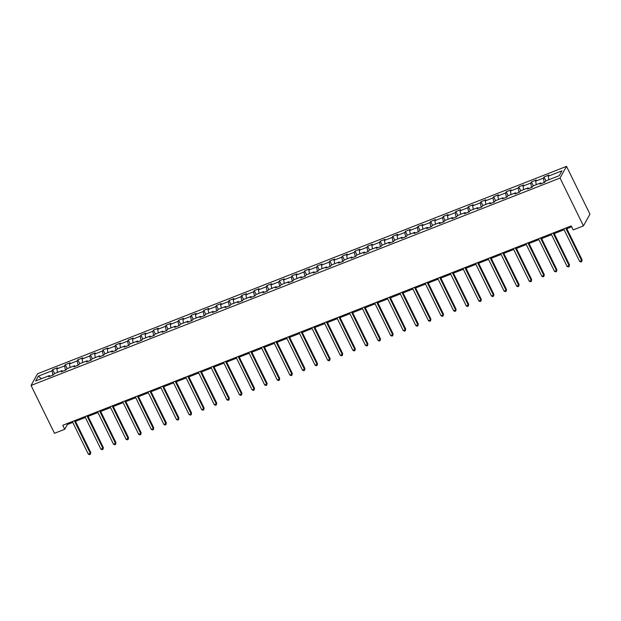 <?xml version="1.0" encoding="UTF-8"?>
<svg xmlns="http://www.w3.org/2000/svg" width="621" height="621" viewBox="0 0 621 621"><rect width="100%" height="100%" fill="white"/><g stroke="black" fill="none" stroke-linecap="round" stroke-linejoin="round"><path stroke-width="0.93" d="M566.523 166.358L37.539 373.772L31.05 385.47L560.033 178.056L566.523 166.358L589.95 214.175L583.461 225.873L560.033 178.056M50.084 376.217L49.354 375.596L48.717 376.753L53.561 374.851L54.206 373.695L61.953 370.659L61.316 371.808L66.16 369.914L66.804 368.758L74.551 365.715L73.915 366.871L78.758 364.969L79.403 363.821L87.15 360.778L86.513 361.934L91.357 360.033L92.001 358.876L99.748 355.841L99.112 356.99L103.955 355.088L104.6 353.939L112.347 350.896L111.71 352.053L116.554 350.151L117.198 348.994L124.945 345.959L124.309 347.108L129.152 345.214L129.797 344.057L137.544 341.014L136.907 342.171L141.751 340.269L142.395 339.12L150.142 336.077L149.506 337.234L154.35 335.332L154.994 334.176L162.741 331.14L162.104 332.289L166.948 330.388L167.592 329.239L175.339 326.196L174.703 327.352L179.547 325.451L180.191 324.294L187.946 321.259L187.301 322.408L192.145 320.514L192.789 319.357L200.544 316.314L199.9 317.471L204.744 315.569L205.388 314.42L213.143 311.377L212.498 312.534L217.342 310.632L217.987 309.475L225.741 306.44L225.097 307.589L229.941 305.695L230.585 304.538L238.34 301.495L237.696 302.652L242.539 300.75L243.184 299.601L250.938 296.559L250.294 297.715L255.138 295.813L255.782 294.657L263.537 291.614L262.893 292.77L267.736 290.869L268.381 289.72L276.135 286.677L275.491 287.834L280.335 285.932L280.979 284.775L288.734 281.74L288.09 282.889L292.933 280.995L293.578 279.838L301.332 276.795L300.688 277.952L305.532 276.05L306.176 274.901L313.931 271.858L313.287 273.015L318.138 271.113L318.775 269.956L326.53 266.921L325.885 268.07L330.737 266.168L331.373 265.02L339.128 261.977L338.484 263.133L343.335 261.231L343.972 260.075L351.727 257.04L351.082 258.189L355.934 256.294L356.57 255.138L364.325 252.095L363.681 253.252L368.532 251.35L369.169 250.201L376.924 247.158L376.279 248.315L381.131 246.413L381.768 245.256L389.522 242.221L388.878 243.37L393.73 241.476L394.366 240.319L402.121 237.276L401.477 238.433L406.328 236.531L406.965 235.375L414.719 232.339L414.075 233.496L418.927 231.594L419.563 230.438L427.318 227.395L426.674 228.551L431.525 226.649L432.162 225.501L439.916 222.458L439.272 223.614L444.124 221.713L444.76 220.556L452.515 217.521L451.878 218.67L456.722 216.776L457.359 215.619L465.113 212.576L464.477 213.733L469.321 211.831L469.957 210.682L477.712 207.639L477.075 208.796L481.919 206.894L482.556 205.737L490.311 202.702L489.674 203.851L494.518 201.949L495.154 200.8L502.909 197.757L502.273 198.914L507.116 197.012L507.753 195.856L515.508 192.821L514.871 193.969L519.715 192.075L520.351 190.919L528.106 187.876L527.47 189.032L532.313 187.131L532.95 185.982L540.705 182.939L540.068 184.095L544.912 182.194L545.548 181.037L559.28 175.658L561.943 170.853L548.219 176.232L548.855 175.075L544.012 176.977L545.929 180.89M49.354 375.596L35.63 380.983L38.292 376.179L52.024 370.791L52.661 369.635L54.578 373.547M544.012 176.977L543.375 178.134L535.62 181.177L536.257 180.02L531.413 181.922L530.776 183.071L523.022 186.114L523.658 184.957L518.814 186.859L518.17 188.016L510.423 191.051L511.06 189.902L506.216 191.796L505.572 192.952L497.825 195.995L498.461 194.839L493.617 196.741L492.973 197.889L485.226 200.932L485.863 199.776L481.019 201.678L480.375 202.834L472.628 205.869L473.264 204.72L468.42 206.622L467.776 207.771L460.029 210.814L460.666 209.657L455.822 211.559L455.177 212.716L447.43 215.751L448.067 214.602L443.223 216.496L442.579 217.653L434.832 220.696L435.468 219.539L430.625 221.441L429.98 222.59L422.233 225.633L422.87 224.476L418.026 226.378L417.382 227.534L409.635 230.57L410.271 229.421L405.428 231.322L404.783 232.471L397.036 235.514L397.673 234.358L392.829 236.259L392.185 237.416L384.43 240.451L385.074 239.302L380.231 241.196L379.586 242.353L371.832 245.396L372.476 244.239L367.632 246.141L366.988 247.29L359.233 250.333L359.877 249.176L355.033 251.078L354.389 252.235L346.634 255.27L347.279 254.121L342.435 256.015L341.791 257.172L334.036 260.215L334.68 259.058L329.836 260.96L329.192 262.109L321.437 265.151L322.082 263.995L317.238 265.897L316.594 267.053L308.839 270.096L309.483 268.94L304.639 270.841L303.995 271.99L296.24 275.033L296.885 273.877L292.041 275.778L291.396 276.935L283.642 279.97L284.286 278.821L279.442 280.715L278.798 281.872L271.043 284.915L271.688 283.758L266.844 285.66L266.199 286.809L258.445 289.852L259.089 288.695L254.245 290.597L253.601 291.754L245.846 294.789L246.49 293.64L241.639 295.542L241.002 296.691L233.248 299.733L233.892 298.577L229.04 300.479L228.404 301.635L220.649 304.67L221.293 303.522L216.442 305.416L215.805 306.572L208.051 309.615L208.695 308.458L203.843 310.36L203.207 311.509L195.452 314.552L196.096 313.395L191.245 315.297L190.608 316.454L182.853 319.489L183.498 318.34L178.646 320.234L178.01 321.391L170.255 324.434L170.899 323.277L166.048 325.179L165.411 326.335L157.656 329.371L158.301 328.214L153.449 330.116L152.813 331.272L145.058 334.315L145.702 333.159L140.851 335.061L140.214 336.209L132.459 339.252L133.104 338.096L128.252 339.998L127.615 341.154L119.861 344.189L120.497 343.04L115.653 344.934L115.017 346.091L107.262 349.134L107.899 347.977L103.055 349.879L102.418 351.028L94.664 354.071L95.3 352.914L90.456 354.816L89.82 355.973L82.065 359.008L82.702 357.859L77.858 359.761L77.221 360.91L69.467 363.953L70.103 362.796L65.259 364.698L64.623 365.854L56.868 368.89L57.505 367.741L52.661 369.635M583.461 225.873L573.206 229.902L571.25 225.912L62.783 425.284L64.731 429.266L67.363 424.531L72.766 422.412M62.682 371.273L61.953 370.659M56.868 368.89L57.543 372.39M64.623 365.854L65.461 370.186M75.281 366.336L74.551 365.715M69.467 363.953L70.142 367.446M77.221 360.91L78.06 365.249M87.879 361.399L87.15 360.778M82.065 359.008L82.74 362.509M89.82 355.973L90.658 360.304M100.478 356.454L99.748 355.841M94.664 354.071L95.339 357.564M102.418 351.028L103.257 355.367M113.076 351.517L112.347 350.896M107.262 349.134L107.938 352.627M115.017 346.091L115.855 350.43M125.675 346.572L124.945 345.959M119.861 344.189L120.536 347.69M127.615 341.154L128.454 345.486M138.273 341.635L137.544 341.014M132.459 339.252L133.135 342.745M140.214 336.209L141.052 340.549M150.872 336.698L150.142 336.077M145.058 334.315L145.733 337.808M152.813 331.272L153.651 335.604M163.47 331.754L162.741 331.14M157.656 329.371L158.332 332.864M165.411 326.335L166.249 330.667M176.069 326.817L175.339 326.196M170.255 324.434L170.93 327.927M178.01 321.391L178.848 325.73M188.668 321.872L187.946 321.259M182.853 319.489L183.529 322.99M190.608 316.454L191.447 320.785M201.266 316.935L200.544 316.314M195.452 314.552L196.127 318.045M203.207 311.509L204.045 315.848M213.865 311.998L213.143 311.377M208.051 309.615L208.726 313.108M215.805 306.572L216.644 310.904M226.463 307.053L225.741 306.44M220.649 304.67L221.324 308.171M228.404 301.635L229.242 305.967M239.062 302.116L238.34 301.495M233.248 299.733L233.923 303.227M241.002 296.691L241.841 301.03M251.66 297.172L250.938 296.559M245.846 294.789L246.521 298.29M253.601 291.754L254.439 296.085M264.259 292.235L263.537 291.614M258.445 289.852L259.12 293.345M266.199 286.809L267.038 291.148M276.857 287.298L276.135 286.677M271.043 284.915L271.719 288.408M278.798 281.872L279.636 286.203M289.456 282.353L288.734 281.74M283.642 279.97L284.317 283.471M291.396 276.935L292.235 281.266M302.054 277.416L301.332 276.795M296.24 275.033L296.916 278.526M303.995 271.99L304.833 276.329M314.653 272.479L313.931 271.858M308.839 270.096L309.514 273.589M316.594 267.053L317.432 271.385M327.251 267.535L326.53 266.921M321.437 265.151L322.113 268.645M329.192 262.109L330.03 266.448M339.85 262.598L339.128 261.977M334.036 260.215L334.711 263.708M341.791 257.172L342.629 261.511M352.449 257.653L351.727 257.04M346.634 255.27L347.31 258.771M354.389 252.235L355.228 256.566M365.047 252.716L364.325 252.095M359.233 250.333L359.908 253.826M366.988 247.29L367.826 251.629M377.653 247.779L376.924 247.158M371.832 245.396L372.507 248.889M379.586 242.353L380.425 246.684M390.252 242.834L389.522 242.221M384.43 240.451L385.105 243.944M392.185 237.416L393.023 241.748M402.85 237.897L402.121 237.276M397.036 235.514L397.712 239.007M404.783 232.471L405.622 236.811M415.449 232.953L414.719 232.339M409.635 230.57L410.31 234.07M417.382 227.534L418.22 231.866M428.048 228.016L427.318 227.395M422.233 225.633L422.909 229.126M429.98 222.59L430.819 226.929M440.646 223.079L439.916 222.458M434.832 220.696L435.507 224.189M442.579 217.653L443.417 221.984M453.245 218.134L452.515 217.521M447.43 215.751L448.106 219.252M455.177 212.716L456.016 217.047M465.843 213.197L465.113 212.576M460.029 210.814L460.704 214.307M467.776 207.771L468.614 212.11M478.442 208.26L477.712 207.639M472.628 205.869L473.303 209.37M480.375 202.834L481.213 207.166M491.04 203.315L490.311 202.702M485.226 200.932L485.901 204.425M492.973 197.889L493.811 202.229M503.639 198.378L502.909 197.757M497.825 195.995L498.5 199.488M505.572 192.952L506.41 197.292M516.237 193.434L515.508 192.821M510.423 191.051L511.099 194.552M518.17 188.016L519.009 192.347M528.836 188.497L528.106 187.876M523.022 186.114L523.697 189.607M530.776 183.071L531.607 187.41M541.434 183.56L540.705 182.939M535.62 181.177L536.296 184.67M543.375 178.134L544.206 182.465M548.219 176.232L548.894 179.725M64.731 429.266L54.477 433.295L31.05 385.47M75.483 421.348L85.364 417.467M88.081 416.404L97.963 412.53M100.68 411.467L110.561 407.586M113.278 406.522L123.16 402.649M125.877 401.585L135.758 397.712M138.475 396.648L148.357 392.767M151.074 391.704L160.955 387.83M163.672 386.767L173.554 382.885M176.271 381.822L186.16 377.948M188.869 376.885L198.759 373.011M201.468 371.948L211.357 368.067M214.066 367.003L223.956 363.13M226.665 362.066L236.554 358.193M239.264 357.129L249.153 353.248M251.862 352.185L261.751 348.311M264.461 347.248L274.35 343.366M277.059 342.303L286.949 338.429M289.658 337.366L299.547 333.493M302.256 332.429L312.146 328.548M314.855 327.484L324.744 323.611M327.453 322.547L337.343 318.666M340.052 317.603L349.941 313.729M352.65 312.666L362.54 308.792M365.249 307.729L375.138 303.848M377.847 302.784L387.737 298.911M390.446 297.847L400.335 293.966M403.045 292.91L412.934 289.029M415.643 287.965L425.532 284.092M428.242 283.029L438.131 279.147M440.84 278.084L450.73 274.21M453.439 273.147L463.328 269.273M466.037 268.21L475.927 264.329M478.636 263.265L488.525 259.392M491.234 258.328L501.124 254.447M503.833 253.384L513.722 249.51M516.431 248.447L526.321 244.573M529.03 243.51L538.919 239.628M541.628 238.565L551.518 234.691M554.227 233.628L564.116 229.747M566.833 228.683L571.677 226.789M38.292 376.179L41.506 378.678M52.024 370.791L52.863 375.123M66.936 423.654L67.363 424.531M531.413 181.922L533.33 185.834M518.814 186.859L520.732 190.771M506.216 191.796L508.133 195.708M493.617 196.741L495.535 200.653M481.019 201.678L482.936 205.59M468.42 206.622L470.338 210.535M455.822 211.559L457.739 215.471M443.223 216.496L445.141 220.408M430.625 221.441L432.542 225.353M418.026 226.378L419.943 230.29M405.428 231.322L407.345 235.227M392.829 236.259L394.746 240.172M380.231 241.196L382.148 245.109M367.632 246.141L369.549 250.053M355.033 251.078L356.951 254.99M342.435 256.015L344.352 259.927M329.836 260.96L331.754 264.872M317.238 265.897L319.147 269.809M304.639 270.841L306.549 274.754M292.041 275.778L293.95 279.691M279.442 280.715L281.352 284.628M266.844 285.66L268.753 289.572M254.245 290.597L256.155 294.509M241.639 295.542L243.556 299.446M229.04 300.479L230.958 304.391M216.442 305.416L218.359 309.328M203.843 310.36L205.761 314.273M191.245 315.297L193.162 319.21M178.646 320.234L180.564 324.146M166.048 325.179L167.965 329.091M153.449 330.116L155.366 334.028M140.851 335.061L142.768 338.973M128.252 339.998L130.169 343.91M115.653 344.934L117.571 348.847M103.055 349.879L104.972 353.791M90.456 354.816L92.374 358.728M77.858 359.761L79.775 363.673M65.259 364.698L67.177 368.61M565.708 228.086L581.652 260.626L579.634 261.418L563.689 228.877M566.399 227.814L582.094 259.842L581.683 261.666L580.876 261.984L579.634 261.418M582.094 259.842L581.683 261.666M553.109 233.03L569.053 265.571L567.035 266.362L551.091 233.814M553.8 232.759L569.496 264.779L569.084 266.603L568.277 266.921L567.035 266.362M569.496 264.779L569.084 266.603M540.511 237.967L556.455 270.508L554.437 271.299L538.492 238.759M541.202 237.696L556.897 269.716L556.486 271.548L555.679 271.866L554.437 271.299M556.897 269.716L556.486 271.548M527.912 242.904L543.856 275.452L541.838 276.244L525.894 243.696M528.603 242.632L544.291 274.661L543.887 276.485L543.08 276.803L541.838 276.244M544.291 274.661L543.887 276.485M515.314 247.849L531.258 280.389L529.239 281.181L513.295 248.641M516.004 247.577L531.692 279.597L531.289 281.429L530.481 281.74L529.239 281.181M531.692 279.597L531.289 281.429M502.715 252.786L518.659 285.326L516.641 286.118L500.697 253.578M503.406 252.514L519.094 284.542L518.69 286.366L517.883 286.685L516.641 286.118M519.094 284.542L518.69 286.366M490.116 257.723L506.061 290.271L504.042 291.063L488.098 258.515M490.807 257.451L506.495 289.479L506.092 291.303L505.284 291.622L504.042 291.063M506.495 289.479L506.092 291.303M477.518 262.667L493.462 295.208L491.444 296L475.5 263.459M478.209 262.396L493.897 294.416L493.493 296.248L492.686 296.566L491.444 296M493.897 294.416L493.493 296.248M464.919 267.604L480.864 300.153L478.845 300.944L462.901 268.396M465.61 267.333L481.298 299.361L480.895 301.185L480.087 301.503L478.845 300.944M481.298 299.361L480.895 301.185M452.321 272.549L468.265 305.09L466.247 305.881L450.303 273.341M453.012 272.277L468.7 304.298L468.296 306.13L467.489 306.44L466.247 305.881M468.7 304.298L468.296 306.13M439.722 277.486L455.667 310.026L453.648 310.818L437.704 278.278M440.413 277.214L456.101 309.242L455.698 311.067L454.89 311.385L453.648 310.818M456.101 309.242L455.698 311.067M427.124 282.423L443.068 314.971L441.05 315.763L425.106 283.215M427.815 282.151L443.503 314.179L443.099 316.004L442.292 316.322L441.05 315.763M443.503 314.179L443.099 316.004M414.525 287.368L430.469 319.908L428.451 320.7L412.507 288.16M415.216 287.096L430.904 319.116L430.5 320.948L429.693 321.259L428.451 320.7M430.904 319.116L430.5 320.948M401.927 292.305L417.871 324.853L415.853 325.645L399.908 293.096M402.618 292.033L418.306 324.061L417.902 325.885L417.095 326.204L415.853 325.645M418.306 324.061L417.902 325.885M389.328 297.249L405.272 329.79L403.254 330.582L387.31 298.041M390.019 296.978L405.707 328.998L405.303 330.822L404.496 331.14L403.254 330.582M405.707 328.998L405.303 330.822M376.73 302.186L392.674 334.727L390.656 335.519L374.711 302.978M377.421 301.915L393.109 333.935L392.705 335.767L391.898 336.085L390.656 335.519M393.109 333.935L392.705 335.767M364.131 307.123L380.075 339.671L378.057 340.463L362.113 307.915M364.822 306.852L380.51 338.88L380.106 340.704L379.299 341.022L378.057 340.463M380.51 338.88L380.106 340.704M351.533 312.068L367.477 344.608L365.459 345.4L349.514 312.86M352.223 311.796L367.911 343.817L367.508 345.649L366.7 345.959L365.459 345.4M367.911 343.817L367.508 345.649M338.934 317.005L354.878 349.545L352.86 350.337L336.916 317.797M339.625 316.733L355.313 348.761L354.909 350.586L354.102 350.904L352.86 350.337M355.313 348.761L354.909 350.586M326.335 321.942L342.28 354.49L340.261 355.282L324.317 322.734M327.026 321.67L342.714 353.698L342.311 355.522L341.503 355.841L340.261 355.282M342.714 353.698L342.311 355.522M313.737 326.887L329.681 359.427L327.663 360.219L311.719 327.678M314.428 326.615L330.116 358.635L329.712 360.467L328.905 360.785L327.663 360.219M330.116 358.635L329.712 360.467M301.138 331.824L317.083 364.372L315.064 365.164L299.12 332.615M301.829 331.552L317.517 363.58L317.114 365.404L316.306 365.722L315.064 365.164M317.517 363.58L317.114 365.404M288.54 336.768L304.484 369.309L302.458 370.1L286.522 337.56M289.231 336.497L304.919 368.517L304.515 370.349L303.708 370.659L302.458 370.1M304.919 368.517L304.515 370.349M275.941 341.705L291.886 374.246L289.86 375.037L273.923 342.497M276.632 341.434L292.32 373.462L291.917 375.286L291.109 375.604L289.86 375.037M292.32 373.462L291.917 375.286M263.343 346.642L279.287 379.19L277.261 379.982L261.325 347.434M264.034 346.371L279.722 378.399L279.318 380.223L278.511 380.541L277.261 379.982M279.722 378.399L279.318 380.223M250.744 351.587L266.688 384.127L264.662 384.919L248.726 352.379M251.435 351.315L267.123 383.336L266.72 385.167L265.912 385.478L264.662 384.919M267.123 383.336L266.72 385.167M238.146 356.524L254.082 389.072L252.064 389.864L236.127 357.316M238.837 356.252L254.525 388.28L254.121 390.104L253.314 390.423L252.064 389.864M254.525 388.28L254.121 390.104M225.547 361.469L241.484 394.009L239.465 394.801L223.529 362.26M226.238 361.197L241.926 393.217L241.522 395.041L240.715 395.36L239.465 394.801M241.926 393.217L241.522 395.041M212.949 366.406L228.885 398.946L226.867 399.738L210.93 367.197M213.64 366.134L229.328 398.162L228.924 399.986L228.117 400.304L226.867 399.738M229.328 398.162L228.924 399.986M200.35 371.342L216.287 403.891L214.268 404.682L198.332 372.134M201.041 371.071L216.729 403.099L216.325 404.923L215.518 405.241L214.268 404.682M216.729 403.099L216.325 404.923M187.752 376.287L203.688 408.828L201.67 409.619L185.726 377.079M188.442 376.015L204.13 408.036L203.727 409.868L202.92 410.178L201.67 409.619M204.13 408.036L203.727 409.868M175.153 381.224L191.089 413.765L189.071 414.556L173.127 382.016M175.844 380.952L191.532 412.981L191.128 414.805L190.321 415.123L189.071 414.556M191.532 412.981L191.128 414.805M162.555 386.161L178.491 418.709L176.473 419.501L160.529 386.953M163.245 385.897L178.933 417.917L178.53 419.742L177.722 420.06L176.473 419.501M178.933 417.917L178.53 419.742M149.956 391.106L165.892 423.646L163.874 424.438L147.93 391.898M150.647 390.834L166.335 422.854L165.931 424.686L165.124 425.005L163.874 424.438M166.335 422.854L165.931 424.686M137.35 396.043L153.294 428.591L151.276 429.383L135.331 396.835M138.048 395.771L153.736 427.799L153.333 429.623L152.525 429.942L151.276 429.383M153.736 427.799L153.333 429.623M124.751 400.987L140.695 433.528L138.677 434.32L122.733 401.779M125.45 400.716L141.138 432.736L140.734 434.568L139.927 434.879L138.677 434.32M141.138 432.736L140.734 434.568M112.153 405.924L128.097 438.465L126.079 439.257L110.134 406.716M112.851 405.653L128.539 437.681L128.136 439.505L127.328 439.823L126.079 439.257M128.539 437.681L128.136 439.505M99.554 410.861L115.498 443.41L113.48 444.201L97.536 411.653M100.253 410.59L115.941 442.618L115.537 444.442L114.73 444.76L113.48 444.201M115.941 442.618L115.537 444.442M86.956 415.806L102.9 448.346L100.881 449.138L84.937 416.598M87.654 415.534L103.342 447.555L102.939 449.387L102.123 449.705L100.881 449.138M103.342 447.555L102.939 449.387M74.357 420.743L90.301 453.291L88.283 454.083L72.339 421.535M75.056 420.471L90.744 452.499L90.34 454.324L89.525 454.642L88.283 454.083M90.744 452.499L90.34 454.324"/></g></svg>
